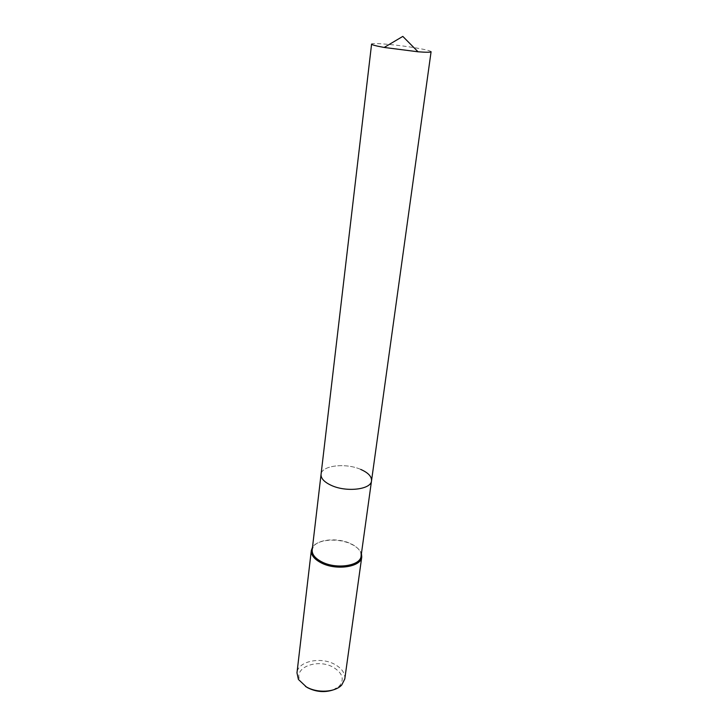 <?xml version="1.0" encoding="UTF-8"?>
<svg xmlns="http://www.w3.org/2000/svg" width="728" height="728" viewBox="0 0 728 728"><rect width="100%" height="100%" fill="white"/><g stroke="black" fill="none" stroke-linecap="round" stroke-linejoin="round"><path stroke-width="0.55" stroke-dasharray="3.64 2.73" d="M361.07 556.156L360.769 552.952C359.486 549.349 356.156 546.255 350.787 543.689C338.101 537.464 317.754 539.075 313.286 546.874L312.185 549.895M360.715 469.414C345.664 462.662 321.476 465.483 321.057 474.347C321.476 465.483 345.664 462.662 360.715 469.414C368.168 472.7 371.771 476.494 371.526 480.808M360.769 552.952L361.425 553.617C360.078 549.877 356.656 546.71 351.142 544.08C338.092 537.673 317.18 539.302 312.485 547.31M344.781 678.996C345.236 673.327 341.978 668.504 335.026 664.528C320.975 656.356 297.752 661.215 296.979 672.872M333.187 689.917L339.476 685.958C344.562 679.26 342.56 673.072 333.46 667.403C317.626 657.957 292.256 667.867 300.364 680.953L305.451 686.368M431.085 51.715C430.776 50.896 426.08 49.695 417.017 48.112C398.744 44.909 371.089 42.424 371.589 44.099M313.286 546.874L312.485 547.347M300.364 680.953L298.416 679.452M339.476 685.958L341.732 685.003"/><path stroke-width="1.09" d="M384.184 47.447L418.045 51.788L402.811 36.4L384.184 47.447C375.939 45.955 371.744 44.836 371.589 44.099L321.057 474.347C320.811 478.423 324.26 482.118 331.395 485.421C324.26 482.118 320.811 478.423 321.057 474.347L312.185 549.895C311.884 554.427 315.16 558.467 322.031 561.998C336.6 569.569 360.624 565.783 361.07 556.156L371.526 480.808C371.771 476.494 368.168 472.7 360.715 469.414M312.485 547.31L311.311 550.495C311.002 555.182 314.387 559.35 321.458 562.99C336.5 570.825 361.306 566.903 361.761 556.956L361.452 553.644M311.311 550.495L296.979 672.872L298.416 679.452L306.333 686.886C317.262 693.365 335.208 692.346 341.732 685.003L344.781 678.996L361.761 556.956M305.451 686.368L307.516 687.669C315.979 691.973 324.542 692.719 333.187 689.917M371.526 480.808C371.253 489.48 346.546 492.501 331.395 485.421C346.546 492.501 371.253 489.48 371.526 480.808L431.085 51.715C430.749 52.398 426.399 52.416 418.045 51.788"/></g></svg>

